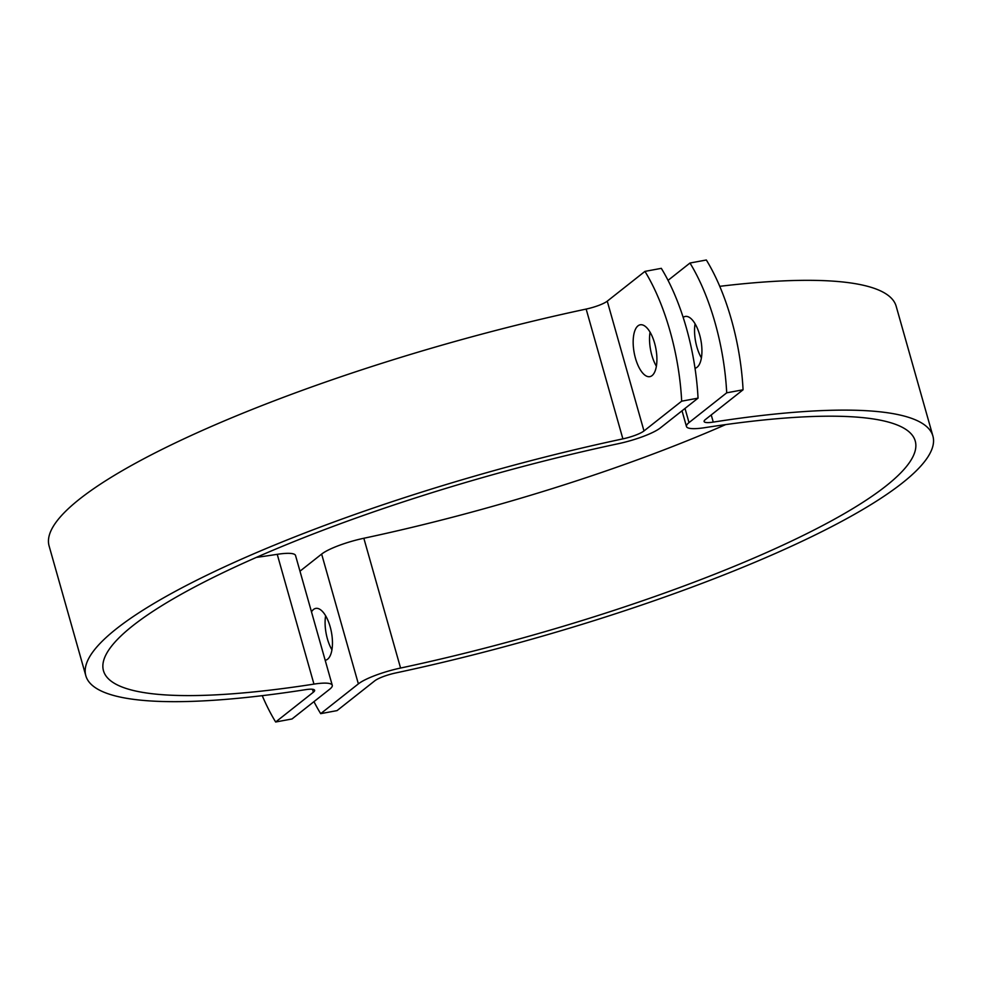 <?xml version="1.0" encoding="UTF-8"?>
<svg xmlns="http://www.w3.org/2000/svg" width="982" height="982" viewBox="0 0 982 982"><rect width="100%" height="100%" fill="white"/><g stroke="black" fill="none" stroke-linecap="round" stroke-linejoin="round"><path stroke-width="1.47" d="M726.705 392.825A137.554 57.643 -100.5 0 0 689.978 263.029L706.34 259.997A137.554 57.643 79.5 0 1 743.067 389.78L726.705 392.825L689.008 422.604A36.678 7.193 -15.8 0 0 686.467 426.519L682.024 410.807M313.958 701.639A137.554 57.643 -100.5 0 0 320.684 713.656L337.047 710.612L374.743 680.833A18.339 3.597 -15.8 0 1 395.844 672.928A440.169 86.244 164.2 0 0 932.9 436.045A440.169 86.244 164.2 0 0 713.263 422.1A18.339 3.597 -15.8 0 1 704.106 421.523A18.339 3.597 -15.8 0 1 705.383 419.56L743.067 389.78M695.084 323.815A26.367 11.047 -100.5 0 0 701.406 357.89M320.684 713.656L358.369 683.877A36.678 7.193 -15.8 0 1 400.57 668.042A421.83 82.66 164.2 0 0 915.249 441.041A421.83 82.66 164.2 0 0 704.769 427.673A36.678 7.193 -15.8 0 1 686.467 426.519M325.619 615.763A26.367 11.047 -100.5 0 0 327.399 638.84A26.367 11.047 -100.5 0 0 331.941 649.838M683.165 317.382A26.367 11.047 79.5 0 1 685.252 316.45A26.367 11.047 79.5 0 1 699.626 334.801A26.367 11.047 79.5 0 1 695.023 368.262M311.503 611.909A26.367 11.047 79.5 0 1 315.787 608.398A26.367 11.047 79.5 0 1 330.161 626.762A26.367 11.047 79.5 0 1 325.398 660.235A26.367 11.047 79.5 0 1 325.189 660.272M668.042 280.361L689.978 263.029M719.757 286.327A440.169 86.244 -15.8 0 1 896.173 306.261L932.9 436.045M299.976 571.193L321.642 554.081A36.678 7.193 -15.8 0 1 363.843 538.259A421.83 82.66 164.2 0 0 725.649 424.605M262.243 695.673A137.554 57.643 -100.5 0 0 275.66 722.003L292.022 718.971L329.719 689.192A36.678 7.193 -15.8 0 0 332.26 685.276L295.533 555.481A36.678 7.193 -15.8 0 0 277.231 554.327L313.958 684.11A36.678 7.193 -15.8 0 1 332.26 685.276M681.68 401.172A137.554 57.643 -100.5 0 0 644.953 271.388L661.316 268.344A137.554 57.643 79.5 0 1 698.042 398.14L681.68 401.172L643.983 430.951A18.339 3.597 -15.8 0 1 622.883 438.868A440.169 86.244 164.2 0 0 85.827 675.739A440.169 86.244 164.2 0 0 305.463 689.683A18.339 3.597 -15.8 0 1 314.621 690.272A18.339 3.597 -15.8 0 1 313.344 692.224L275.66 722.003M698.042 398.14L660.358 427.919A36.678 7.193 -15.8 0 1 618.157 443.741A421.83 82.66 164.2 0 0 103.478 670.755A421.83 82.66 164.2 0 0 313.958 684.11M85.827 675.739L49.1 545.955A440.169 86.244 -15.8 0 1 586.156 309.072A18.339 3.597 164.2 0 0 607.257 301.167L644.953 271.388M654.601 343.16A26.367 11.047 79.5 0 1 649.838 376.646A26.367 11.047 79.5 0 1 634.176 352.734A26.367 11.047 79.5 0 1 640.227 324.797A26.367 11.047 79.5 0 1 654.601 343.16M650.059 332.162A26.367 11.047 -100.5 0 0 651.839 355.238A26.367 11.047 -100.5 0 0 656.381 366.237M256.351 557.395A421.83 82.66 164.2 0 0 277.231 554.327M685.006 408.438L689.008 422.604M713.263 422.1L711.238 414.944M363.843 538.259L400.57 668.042M321.642 554.081L358.369 683.877M313.344 692.224L312.509 689.266M643.983 430.951L607.257 301.167M622.883 438.868L586.156 309.072"/></g></svg>
